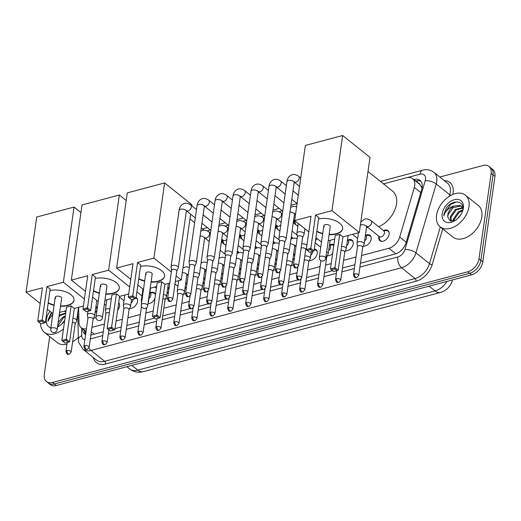<?xml version="1.0" encoding="UTF-8"?>
<svg xmlns="http://www.w3.org/2000/svg" width="521" height="521" viewBox="0 0 521 521"><rect width="100%" height="100%" fill="white"/><g stroke="black" fill="none" stroke-linecap="round" stroke-linejoin="round"><path stroke-width="0.78" d="M95.994 317.699A6.486 4.279 128.6 0 1 93.715 317.927M118.71 302.668A6.486 4.279 128.6 0 1 119.569 306.087A6.486 4.279 128.6 0 1 117.635 310.249M136.118 297.419A6.486 4.279 128.6 0 1 136.398 297.621A6.486 4.279 128.6 0 1 137.537 301.301A6.486 4.279 128.6 0 1 129.664 308.347L129.716 308.36M154.971 298.396A6.486 4.279 128.6 0 1 148.01 303.606M167.567 298.644A6.486 4.279 128.6 0 1 165.606 298.774L165.658 298.78M185.535 293.857A6.486 4.279 128.6 0 1 183.574 293.981L183.633 293.994M203.509 289.064A6.486 4.279 128.6 0 1 201.549 289.194M221.477 284.277A6.486 4.279 128.6 0 1 219.523 284.407M239.452 279.49A6.486 4.279 128.6 0 1 237.491 279.614M257.426 274.697A6.486 4.279 128.6 0 1 255.466 274.827M275.394 269.911A6.486 4.279 128.6 0 1 273.434 270.041M293.369 265.124A6.486 4.279 128.6 0 1 291.408 265.248M314.28 249.071A6.486 4.279 128.6 0 1 316.117 249.728A6.486 4.279 128.6 0 1 317.256 253.408A6.486 4.279 128.6 0 1 309.383 260.461M332.639 253.499A6.486 4.279 128.6 0 1 327.351 255.674M347.598 240.122A6.486 4.279 128.6 0 1 352.059 240.148A6.486 4.279 128.6 0 1 353.205 243.828A6.486 4.279 128.6 0 1 345.325 250.881M365.566 235.329A6.486 4.279 128.6 0 1 370.034 235.362A6.486 4.279 128.6 0 1 371.173 239.041A6.486 4.279 128.6 0 1 363.293 246.094M383.541 230.542A6.486 4.279 128.6 0 1 388.002 230.575A6.486 4.279 128.6 0 1 389.148 234.255A6.486 4.279 128.6 0 1 385.351 240.142A6.486 4.279 128.6 0 1 379.907 240.702A6.486 4.279 128.6 0 1 378.767 237.016A6.486 4.279 128.6 0 1 378.897 236.352M222.33 242.617A6.897 4.552 128.6 0 1 222.304 240.761A6.897 4.552 128.6 0 1 222.526 239.725M240.305 237.83A6.897 4.552 128.6 0 1 240.272 235.967A6.897 4.552 128.6 0 1 240.5 234.932M258.273 233.037A6.897 4.552 128.6 0 1 258.247 231.181A6.897 4.552 128.6 0 1 258.475 230.145M276.247 228.25A6.897 4.552 128.6 0 1 276.215 226.394A6.897 4.552 128.6 0 1 276.443 225.359M294.222 223.463A6.897 4.552 128.6 0 1 294.189 221.601A6.897 4.552 128.6 0 1 294.417 220.565M361.535 255.544L388.913 248.25A12.159 8.023 -51.4 0 0 399.718 237.088L414.325 187.423A12.159 8.023 -51.4 0 0 414.736 185.574A12.159 8.023 -51.4 0 0 412.593 178.67A12.159 8.023 -51.4 0 0 406.484 177.746L383.495 183.874M422.049 188.094L419.867 184.493A4.051 2.677 -51.4 0 0 418.089 183.066M412.593 178.67L419.724 184.375A12.159 8.023 128.6 0 1 419.867 184.493M451.212 283.463A10.941 7.222 -51.4 0 0 452.156 281.086L452.195 280.91A14.184 5.614 16.4 0 0 452.274 279.992M91.956 327.377L104.402 324.062M116.111 320.943L122.37 319.275M127.899 317.797L140.344 314.482M145.873 313.01L153.167 311.07M163.848 308.224L176.287 304.909M181.816 303.43L189.26 301.451M199.79 298.644L207.234 296.657M217.758 293.857L225.202 291.871M235.733 289.064L243.177 287.084M253.707 284.277L261.151 282.291M271.675 279.484L279.119 277.504M289.65 274.697L297.094 272.717M307.624 269.911L320.063 266.596M325.592 265.117L331.2 263.626M343.567 260.331L356.006 257.016M78.612 307.318L78.971 322.558A12.159 8.023 -51.4 0 0 81.217 327.689A12.159 8.023 -51.4 0 0 86.434 328.81M282.265 210.849L279.113 211.689M264.29 215.635L261.145 216.475M246.316 220.429L243.17 221.262M228.348 225.215L225.196 226.055M210.373 230.002L207.228 230.842M329.624 244.909A6.486 4.279 128.6 0 1 333.883 244.785M293.681 254.489A6.486 4.279 128.6 0 1 294.945 254.007M275.707 259.276A6.486 4.279 128.6 0 1 276.977 258.8M257.739 264.069A6.486 4.279 128.6 0 1 259.002 263.587M239.764 268.856A6.486 4.279 128.6 0 1 241.028 268.374M221.79 273.642A6.486 4.279 128.6 0 1 223.06 273.167M203.822 278.435A6.486 4.279 128.6 0 1 205.085 277.954M185.847 283.222A6.486 4.279 128.6 0 1 187.117 282.74M167.879 288.009A6.486 4.279 128.6 0 1 169.143 287.533M149.905 292.802A6.486 4.279 128.6 0 1 154.372 292.828A6.486 4.279 128.6 0 1 155.486 294.775A6.076 4.012 -51.4 0 0 154.594 293.525A6.076 4.012 -51.4 0 0 152.829 292.906L149.787 292.795L150.217 293.141A3.647 2.41 -51.4 0 1 150.862 295.212A3.647 2.41 -51.4 0 1 148.986 298.338M95.988 307.169A6.486 4.279 128.6 0 1 97.46 306.641M291.265 236.775A6.486 4.279 128.6 0 1 291.968 237.185A6.486 4.279 128.6 0 1 292.782 238.227M273.291 241.562A6.486 4.279 128.6 0 1 273.994 241.978A6.486 4.279 128.6 0 1 274.814 243.014M255.316 246.348A6.486 4.279 128.6 0 1 256.019 246.765A6.486 4.279 128.6 0 1 256.84 247.807M237.348 251.142A6.486 4.279 128.6 0 1 238.051 251.552A6.486 4.279 128.6 0 1 238.872 252.594M439.796 177.023L482.895 165.541A12.159 8.023 128.6 0 1 489.004 166.459A12.159 8.023 128.6 0 1 491.147 173.363L478.988 258.794A12.159 8.023 128.6 0 1 467.773 271.806L52.536 382.453L54.438 383.977A12.159 8.023 128.6 0 1 48.329 383.052A12.159 8.023 128.6 0 0 54.438 383.977L469.675 273.323L54.438 383.977L56.34 385.494A12.159 8.023 128.6 0 1 50.231 384.57L46.428 381.528A12.159 8.023 128.6 0 1 44.285 374.625L49.703 336.579M478.988 258.794L480.89 260.311A12.159 8.023 128.6 0 1 469.675 273.323A12.159 8.023 128.6 0 0 480.89 260.311L493.048 174.887L480.89 260.311L482.791 261.835A12.159 8.023 128.6 0 1 471.577 274.847L56.34 385.494M489.004 166.459L490.906 167.983A12.159 8.023 128.6 0 1 493.048 174.887A12.159 8.023 128.6 0 0 490.906 167.983L492.807 169.501A12.159 8.023 128.6 0 1 494.95 176.404L482.791 261.835M360.441 263.248L395.192 253.988A12.159 8.023 -51.4 0 0 406.002 242.825L421.782 189.175A12.159 8.023 -51.4 0 0 422.186 187.326A12.159 8.023 -51.4 0 0 420.043 180.422A12.159 8.023 -51.4 0 0 413.935 179.498L413.707 179.563M415.608 181.08L415.836 181.021A12.159 8.023 128.6 0 1 420.909 181.295M52.536 382.453A12.159 8.023 128.6 0 1 46.428 381.528M90.862 335.081A12.159 8.023 -51.4 0 0 90.967 335.055L103.301 331.766M108.83 330.294L109.267 330.177M115.017 328.647L121.276 326.98M126.805 325.508L139.244 322.193M144.779 320.715L154.548 318.11M162.747 315.928L175.193 312.613M180.722 311.141L190.23 308.601M198.69 306.348L208.205 303.815M216.664 301.561L226.179 299.028M234.639 296.775L244.147 294.235M252.607 291.981L262.122 289.448M270.581 287.195L280.09 284.661M288.556 282.402L298.064 279.868M306.524 277.615L318.963 274.3M324.498 272.828L332.58 270.673M342.466 268.035L354.912 264.72M82.605 328.797L82.605 328.998A12.159 8.023 -51.4 0 0 84.858 334.13A12.159 8.023 -51.4 0 0 85.607 334.632M85.633 334.423A12.159 8.023 128.6 0 1 84.513 330.522L84.506 330.314M436.539 215.323A20.26 13.37 128.6 0 1 448.392 196.912A20.26 13.37 128.6 0 1 465.416 195.173A20.26 13.37 128.6 0 1 468.985 206.674A20.26 13.37 128.6 0 1 457.132 225.085A20.26 13.37 128.6 0 1 440.108 226.824A20.26 13.37 128.6 0 1 436.539 215.323M465.416 195.173L478.258 205.437A20.26 13.37 128.6 0 1 481.821 216.944A20.26 13.37 128.6 0 1 469.968 235.349A20.26 13.37 128.6 0 1 452.951 237.088L440.108 226.824M461.717 206.466L460.929 206.049L453.094 207.599L447.956 214.971L447.826 217.205L450.261 220.891L455.374 220.311M462.433 211.533L462.785 209.943L458.376 211.826L453.244 219.198L453.081 221.106M463.338 208.179A13.214 8.72 128.6 0 1 462.687 210.855A13.214 8.72 128.6 0 1 454.807 220.709A13.214 8.72 128.6 0 1 442.186 213.818A13.214 8.72 128.6 0 1 454.371 199.68A13.214 8.72 128.6 0 1 463.338 208.179M462.785 209.943C464.602 200.305 452.423 199.23 446.477 207.859L443.944 214.138L443.84 215.981L444.42 214.229C446.269 210.139 449.473 207.384 454.045 205.977A9.157 6.044 128.6 0 0 447.806 214.854A9.157 6.044 128.6 0 0 447.826 217.205M462.863 208.146L456.116 210.015L450.978 217.387L451.29 221.158M462.622 207.664L455.361 209.409L450.222 216.782L450.867 221.08M462.641 210.731L459.131 212.431L453.999 219.803L453.843 220.924M462.856 207.488L460.173 205.443L454.045 205.977M462.902 208.237L461.352 206.14M460.844 214.659L457.301 218.84M456.741 201.874L450.574 204.473L444.029 214.209L443.84 215.981M57.61 326.504L59.602 325.775M64.65 320.76A13.214 8.72 128.6 0 1 59.029 326.172A13.214 8.72 128.6 0 1 57.544 326.98M50.869 327.859A13.214 8.72 128.6 0 1 46.415 319.275A13.214 8.72 128.6 0 1 49.964 311.291M51.416 312.457L48.173 319.601L48.069 321.444L48.642 319.692L52.81 314.248M65.21 316.801L63.36 317.895L58.222 325.26L58.072 326.387M65.913 311.903L64.07 311.193M65.581 311.604L64.676 311.03M65.685 313.499L60.338 315.479L59.029 316.547M65.763 312.926L59.231 315.14M65.353 315.83L62.605 317.289L58.17 322.564M64.695 320.435L61.53 324.303M63.49 328.894A20.26 13.37 128.6 0 1 44.337 332.287A20.26 13.37 128.6 0 1 40.586 323.541M78.332 337.282A20.26 13.37 128.6 0 1 72.608 341.835M66.955 344.192A20.26 13.37 128.6 0 1 57.18 342.551L44.337 332.287M51.781 312.75L48.258 319.673L48.069 321.444M367.995 171.481L392.613 191.168A22.286 14.712 128.6 0 1 396.533 203.815A22.286 14.712 128.6 0 1 378.676 226.746M368.301 227.788A22.286 14.712 128.6 0 1 366.602 227.136A3.647 1.823 -171.9 0 0 364.746 225.189A3.647 1.823 -171.9 0 0 360.851 224.903A3.647 1.823 -171.9 0 0 360.675 224.955A3.647 1.823 -171.9 0 0 360.369 225.065M318.572 218.937A15.806 7.913 8.1 0 1 335.023 220.565A15.806 7.913 8.1 0 1 342.629 228.784A15.806 7.913 8.1 0 1 336.253 233.975A15.806 7.913 8.1 0 1 329.096 234.684M322.681 233.766A15.806 7.913 8.1 0 1 316.781 231.532M311.037 216.228L306.296 249.566L310.835 248.361L315.583 215.023L331.962 210.653L342.655 135.506L305.352 145.444L294.658 220.598L311.037 216.228M306.296 249.566L307.318 250.471L310.562 249.605L310.835 248.361L314.02 250.907L318.767 217.57L315.583 215.023M294.658 220.598L308.81 231.91M315.915 237.596L321.503 242.063M328.23 240.8L334.697 239.08M331.962 210.653L359.308 232.516L342.922 236.886L339.738 234.339L335.198 235.544L330.451 268.888L334.99 267.677L338.181 270.223L333.714 271.571L330.451 268.888M359.308 232.516L370.001 157.368L342.655 135.506M310.562 249.605L312.795 251.396L314.02 250.907M307.318 250.471L309.552 252.255L312.795 251.396M342.922 236.886L338.181 270.223M339.738 234.339L334.723 268.921L331.48 269.787M336.957 270.712L334.723 268.921M323.821 225.756L319.321 257.354A3.243 1.622 8.1 0 1 320.63 256.293A3.243 1.622 8.1 0 1 325.13 257.12A3.243 1.622 8.1 0 1 325.742 258.266L330.242 226.668A3.243 1.622 -171.9 0 0 329.624 225.521A3.243 1.622 -171.9 0 0 326.139 224.544A3.243 1.622 -171.9 0 0 323.821 225.756A3.243 1.622 -171.9 0 0 324.433 226.902M342.649 228.608A15.806 7.913 8.1 0 1 329.148 234.333M322.727 233.421A15.806 7.913 8.1 0 1 316.827 231.187M206.062 271.076A22.286 14.712 128.6 0 1 204.59 272.092M140.54 266.374A15.806 7.913 8.1 0 1 156.99 268.002A15.806 7.913 8.1 0 1 164.597 276.228A15.806 7.913 8.1 0 1 158.221 281.412A15.806 7.913 8.1 0 1 151.064 282.121M144.649 281.21A15.806 7.913 8.1 0 1 138.749 278.969M133.005 263.672L128.264 297.009L132.803 295.798L137.551 262.46L153.929 258.097L164.623 182.943L127.319 192.887L116.626 268.035L133.005 263.672M128.264 297.009L129.286 297.914L132.529 297.048L132.803 295.798L135.988 298.344L140.735 265.007L137.551 262.46M116.626 268.035L130.771 279.354M137.883 285.039L143.47 289.5M150.198 288.243L156.658 286.517M169.787 283.02L164.89 284.323L161.705 281.776L157.166 282.988L152.419 316.325L156.958 315.114L160.149 317.66L155.681 319.015L152.419 316.325M175.316 281.548L181.275 279.959L176.124 275.843M171.35 272.027L153.929 258.097M191.826 205.834L191.969 204.812L164.623 182.943M181.275 279.959L190.627 214.216M132.529 297.048L134.763 298.833L135.988 298.344M129.286 297.914L131.52 299.699L134.763 298.833M164.89 284.323L160.149 317.66M161.705 281.776L156.691 316.364L153.448 317.23M158.925 318.149L156.691 316.364M145.789 273.193L141.289 304.798A3.243 1.622 8.1 0 1 142.598 303.73A3.243 1.622 8.1 0 1 147.098 304.564A3.243 1.622 8.1 0 1 147.71 305.71L152.21 274.105A3.243 1.622 -171.9 0 0 151.591 272.958A3.243 1.622 -171.9 0 0 148.107 271.988A3.243 1.622 -171.9 0 0 145.789 273.193A3.243 1.622 -171.9 0 0 146.401 274.346M164.616 276.052A15.806 7.913 8.1 0 1 151.116 281.776M144.695 280.865A15.806 7.913 8.1 0 1 138.794 278.624M95.252 278.442A15.806 7.913 8.1 0 1 111.702 280.07A15.806 7.913 8.1 0 1 119.309 288.295A15.806 7.913 8.1 0 1 112.933 293.479A15.806 7.913 8.1 0 1 105.783 294.189M99.361 293.277A15.806 7.913 8.1 0 1 93.461 291.037M87.717 275.739L82.976 309.077L87.515 307.865L92.263 274.528L108.642 270.165L119.342 195.01L82.031 204.955L71.338 280.103L87.717 275.739M82.976 309.077L83.998 309.982L87.241 309.116L87.515 307.865L90.7 310.412L95.447 277.074L92.263 274.528M71.338 280.103L85.49 291.421M92.595 297.107L98.182 301.568M104.91 300.311L111.377 298.585M128.694 293.974L119.602 296.39L116.417 293.844L111.878 295.055L107.131 328.393L111.676 327.181L114.861 329.728L110.393 331.082L107.131 328.393M129.69 286.993L108.642 270.165M126.232 200.526L119.342 195.01M87.241 309.116L89.482 310.9L90.7 310.412M83.998 309.982L86.232 311.766L89.482 310.9M119.602 296.39L114.861 329.728M116.417 293.844L111.403 328.432L108.16 329.298M113.637 330.216L111.403 328.432M100.501 285.261L96.007 316.866A3.243 1.622 8.1 0 1 97.31 315.798A3.243 1.622 8.1 0 1 101.81 316.631A3.243 1.622 8.1 0 1 102.422 317.777L106.922 286.172A3.243 1.622 -171.9 0 0 106.304 285.026A3.243 1.622 -171.9 0 0 102.819 284.056A3.243 1.622 -171.9 0 0 100.501 285.261A3.243 1.622 -171.9 0 0 101.113 286.413M119.329 288.12A15.806 7.913 8.1 0 1 105.828 293.844M99.413 292.932A15.806 7.913 8.1 0 1 93.506 290.692M49.964 290.51A15.806 7.913 8.1 0 1 66.414 292.138A15.806 7.913 8.1 0 1 74.021 300.363A15.806 7.913 8.1 0 1 67.652 305.547A15.806 7.913 8.1 0 1 60.495 306.257M54.073 305.345A15.806 7.913 8.1 0 1 48.173 303.105M42.435 287.807L37.688 321.144L42.227 319.933L46.975 286.596L63.354 282.232L74.054 207.078L36.744 217.023L26.05 292.17L42.435 287.807M37.688 321.144L38.71 322.05L41.96 321.183L42.227 319.933L45.418 322.479L50.159 289.142L46.975 286.596M26.05 292.17L40.202 303.489M47.307 309.174L52.895 313.635M59.622 312.379L66.089 310.653M83.406 306.042L74.321 308.458L71.13 305.912L66.59 307.123L61.843 340.46L66.388 339.249L69.573 341.796L65.105 343.15L61.843 340.46M84.402 299.061L63.354 282.232M80.944 212.594L74.054 207.078M41.96 321.183L44.194 322.968L45.418 322.479M38.71 322.05L40.951 323.834L44.194 322.968M74.321 308.458L69.573 341.796M71.13 305.912L66.115 340.5L62.872 341.366M68.349 342.284L66.115 340.5M55.213 297.328L50.719 328.933A3.243 1.622 8.1 0 1 52.022 327.865A3.243 1.622 8.1 0 1 56.522 328.699A3.243 1.622 8.1 0 1 57.134 329.845L61.634 298.24A3.243 1.622 -171.9 0 0 61.022 297.094A3.243 1.622 -171.9 0 0 57.531 296.123A3.243 1.622 -171.9 0 0 55.213 297.328A3.243 1.622 -171.9 0 0 55.832 298.481M74.041 300.187A15.806 7.913 8.1 0 1 60.54 305.912M54.125 305A15.806 7.913 8.1 0 1 48.225 302.76M302.603 237.583L304.043 234.417A3.647 1.823 -171.9 0 0 304.114 234.157A3.647 1.823 -171.9 0 0 303.424 232.867A3.647 1.823 -171.9 0 0 298.364 231.936A3.647 1.823 -171.9 0 0 296.892 233.134A3.647 1.823 -171.9 0 0 296.892 233.401L297.387 236.84M302.564 237.674A2.631 1.322 -171.9 0 0 302.616 237.491A2.631 1.322 -171.9 0 0 302.121 236.56A2.631 1.322 -171.9 0 0 298.468 235.883A2.631 1.322 -171.9 0 0 297.4 236.749L293.382 265.013C294.599 269.324 295.225 267.573 296.664 267.931A2.631 1.478 75.1 0 1 295.668 267.644A2.631 1.478 -104.9 0 1 294.443 264.154A2.631 1.322 -171.9 0 0 293.382 265.013M284.635 242.376L286.068 239.204A3.647 1.823 -171.9 0 0 286.146 238.95A3.647 1.823 -171.9 0 0 285.449 237.654A3.647 1.823 -171.9 0 0 280.396 236.723A3.647 1.823 -171.9 0 0 278.924 237.921A3.647 1.823 -171.9 0 0 278.924 238.188L279.419 241.633M284.59 242.467A2.631 1.322 -171.9 0 0 284.648 242.278A2.631 1.322 -171.9 0 0 284.147 241.347A2.631 1.322 -171.9 0 0 280.493 240.669A2.631 1.322 -171.9 0 0 279.432 241.536L275.407 269.806C276.631 274.118 277.257 272.366 278.696 272.724A2.631 1.478 75.1 0 1 277.693 272.431A2.631 1.478 -104.9 0 1 276.469 268.94A2.631 1.322 -171.9 0 0 275.407 269.806M266.661 247.162L268.094 243.997A3.647 1.823 -171.9 0 0 268.172 243.737A3.647 1.823 -171.9 0 0 267.481 242.447A3.647 1.823 -171.9 0 0 262.421 241.516A3.647 1.823 -171.9 0 0 260.949 242.708A3.647 1.823 -171.9 0 0 260.949 242.975L261.444 246.42M266.622 247.254A2.631 1.322 -171.9 0 0 266.674 247.071A2.631 1.322 -171.9 0 0 266.172 246.133A2.631 1.322 -171.9 0 0 262.519 245.463A2.631 1.322 -171.9 0 0 261.457 246.329L257.433 274.593C258.657 278.904 259.282 277.152 260.721 277.511A2.631 1.478 75.1 0 1 259.725 277.224A2.631 1.478 -104.9 0 1 258.501 273.727A2.631 1.322 -171.9 0 0 257.433 274.593M248.686 251.949L250.126 248.784A3.647 1.823 -171.9 0 0 250.197 248.53A3.647 1.823 -171.9 0 0 249.507 247.234A3.647 1.823 -171.9 0 0 244.447 246.303A3.647 1.823 -171.9 0 0 242.981 247.501A3.647 1.823 -171.9 0 0 242.981 247.768L243.476 251.207M248.647 252.04A2.631 1.322 -171.9 0 0 248.699 251.858A2.631 1.322 -171.9 0 0 248.204 250.927A2.631 1.322 -171.9 0 0 244.551 250.249A2.631 1.322 -171.9 0 0 243.489 251.115L239.465 279.38C240.689 283.691 241.308 281.939 242.747 282.297A2.631 1.478 75.1 0 1 241.751 282.011A2.631 1.478 -104.9 0 1 240.526 278.52A2.631 1.322 -171.9 0 0 239.465 279.38M294.619 220.728L295.4 223.678A6.076 4.012 -51.4 0 0 296.026 224.903M296.814 225.534A6.076 4.012 -51.4 0 0 297.927 225.86M293.655 219.96L295.055 221.08A3.647 2.41 -51.4 0 0 295.628 221.373M230.718 256.742L232.151 253.571A3.647 1.823 -171.9 0 0 232.229 253.317A3.647 1.823 -171.9 0 0 231.539 252.027A3.647 1.823 -171.9 0 0 226.479 251.089A3.647 1.823 -171.9 0 0 225.007 252.288A3.647 1.823 -171.9 0 0 225.007 252.555L225.502 256M230.679 256.833A2.631 1.322 -171.9 0 0 230.731 256.645A2.631 1.322 -171.9 0 0 230.23 255.713A2.631 1.322 -171.9 0 0 226.576 255.036A2.631 1.322 -171.9 0 0 225.515 255.902L221.49 284.173C222.714 288.484 223.34 286.732 224.779 287.091A2.631 1.478 75.1 0 1 223.776 286.797A2.631 1.478 -104.9 0 1 222.552 283.307A2.631 1.322 -171.9 0 0 221.49 284.173M276.651 225.521L277.426 228.465A6.076 4.012 -51.4 0 0 278.051 229.696M278.846 230.328A6.076 4.012 -51.4 0 0 279.959 230.653M275.681 224.746L277.081 225.867A3.647 2.41 -51.4 0 0 280.754 225.059M212.744 261.529L214.183 258.364A3.647 1.823 -171.9 0 0 214.255 258.103A3.647 1.823 -171.9 0 0 213.564 256.814A3.647 1.823 -171.9 0 0 208.504 255.883A3.647 1.823 -171.9 0 0 207.032 257.074A3.647 1.823 -171.9 0 0 207.032 257.341L207.527 260.787M212.705 261.62A2.631 1.322 -171.9 0 0 212.757 261.438A2.631 1.322 -171.9 0 0 212.262 260.5A2.631 1.322 -171.9 0 0 208.608 259.829A2.631 1.322 -171.9 0 0 207.54 260.695L203.522 288.96C204.74 293.271 205.365 291.519 206.804 291.877A2.631 1.478 75.1 0 1 205.808 291.591A2.631 1.478 -104.9 0 1 204.584 288.093A2.631 1.322 -171.9 0 0 203.522 288.96M258.676 230.308L259.458 233.252A6.076 4.012 -51.4 0 0 260.083 234.483M260.871 235.114A6.076 4.012 -51.4 0 0 261.985 235.44M257.713 229.54L259.113 230.653A3.647 2.41 -51.4 0 0 262.779 229.846M194.776 266.322L196.209 263.151A3.647 1.823 -171.9 0 0 196.287 262.897A3.647 1.823 -171.9 0 0 195.59 261.601A3.647 1.823 -171.9 0 0 190.536 260.669A3.647 1.823 -171.9 0 0 189.064 261.868A3.647 1.823 -171.9 0 0 189.064 262.135L189.559 265.58M194.73 266.407A2.631 1.322 -171.9 0 0 194.789 266.224A2.631 1.322 -171.9 0 0 194.287 265.293A2.631 1.322 -171.9 0 0 190.634 264.616A2.631 1.322 -171.9 0 0 189.572 265.482L185.548 293.753C186.772 298.058 187.391 296.306 188.836 296.664A2.631 1.478 75.1 0 1 187.834 296.377A2.631 1.478 -104.9 0 1 186.609 292.887A2.631 1.322 -171.9 0 0 185.548 293.753M240.702 235.095L241.483 238.045A6.076 4.012 -51.4 0 0 242.109 239.269M242.903 239.901A6.076 4.012 -51.4 0 0 244.01 240.227M239.738 234.326L241.138 235.446A3.647 2.41 -51.4 0 0 244.811 234.632M176.801 271.109L178.234 267.937A3.647 1.823 -171.9 0 0 178.312 267.683A3.647 1.823 -171.9 0 0 177.622 266.394A3.647 1.823 -171.9 0 0 172.562 265.456A3.647 1.823 -171.9 0 0 171.09 266.654A3.647 1.823 -171.9 0 0 171.09 266.921L171.585 270.366M176.762 271.2A2.631 1.322 -171.9 0 0 176.814 271.011A2.631 1.322 -171.9 0 0 176.313 270.08A2.631 1.322 -171.9 0 0 172.659 269.409A2.631 1.322 -171.9 0 0 171.598 270.269L167.573 298.54C168.797 302.851 169.423 301.099 170.862 301.457A2.631 1.478 75.1 0 1 169.866 301.171A2.631 1.478 -104.9 0 1 168.641 297.673A2.631 1.322 -171.9 0 0 167.573 298.54M222.734 239.888L223.509 242.832A6.076 4.012 -51.4 0 0 224.134 244.062M224.929 244.694A6.076 4.012 -51.4 0 0 226.042 245.02M221.77 239.113L223.17 240.233A3.647 2.41 -51.4 0 0 226.837 239.426M306.902 245.3A3.647 1.823 -171.9 0 0 306.517 244.922A3.647 1.823 -171.9 0 0 301.705 243.932M305.658 249.728A2.631 1.322 -171.9 0 0 305.71 249.539A2.631 1.322 -171.9 0 0 305.215 248.608A2.631 1.322 -171.9 0 0 301.561 247.937A2.631 1.322 -171.9 0 0 301.105 248.1M287.729 254.424L289.162 251.259A3.647 1.823 -171.9 0 0 289.24 251.005A3.647 1.823 -171.9 0 0 288.543 249.709A3.647 1.823 -171.9 0 0 283.73 248.719M287.683 254.515A2.631 1.322 -171.9 0 0 287.742 254.333A2.631 1.322 -171.9 0 0 287.24 253.401A2.631 1.322 -171.9 0 0 283.587 252.724A2.631 1.322 -171.9 0 0 283.137 252.893M269.754 259.217L271.187 256.045A3.647 1.823 -171.9 0 0 271.265 255.791A3.647 1.823 -171.9 0 0 270.575 254.502A3.647 1.823 -171.9 0 0 265.756 253.506M269.715 259.308A2.631 1.322 -171.9 0 0 269.767 259.119A2.631 1.322 -171.9 0 0 269.266 258.188A2.631 1.322 -171.9 0 0 265.612 257.511A2.631 1.322 -171.9 0 0 265.163 257.68M292.594 238.286A6.076 4.012 -51.4 0 0 292.19 237.882A6.076 4.012 -51.4 0 0 291.174 237.374M251.78 264.004L253.219 260.839A3.647 1.823 -171.9 0 0 253.291 260.578A3.647 1.823 -171.9 0 0 252.6 259.289A3.647 1.823 -171.9 0 0 247.788 258.299M251.741 264.095A2.631 1.322 -171.9 0 0 251.793 263.913A2.631 1.322 -171.9 0 0 251.298 262.975A2.631 1.322 -171.9 0 0 247.644 262.304A2.631 1.322 -171.9 0 0 247.195 262.467M274.619 243.073A6.076 4.012 -51.4 0 0 274.215 242.675A6.076 4.012 -51.4 0 0 273.206 242.167M233.812 268.797L235.245 265.625A3.647 1.823 -171.9 0 0 235.323 265.371A3.647 1.823 -171.9 0 0 234.632 264.075A3.647 1.823 -171.9 0 0 229.813 263.085M233.766 268.882A2.631 1.322 -171.9 0 0 233.825 268.699A2.631 1.322 -171.9 0 0 233.323 267.768A2.631 1.322 -171.9 0 0 229.67 267.091A2.631 1.322 -171.9 0 0 229.22 267.26M256.651 247.859A6.076 4.012 -51.4 0 0 256.247 247.462A6.076 4.012 -51.4 0 0 255.231 246.954M215.837 273.584L217.277 270.412A3.647 1.823 -171.9 0 0 217.348 270.158A3.647 1.823 -171.9 0 0 216.658 268.869A3.647 1.823 -171.9 0 0 211.845 267.872M215.798 273.675A2.631 1.322 -171.9 0 0 215.85 273.486A2.631 1.322 -171.9 0 0 215.355 272.555A2.631 1.322 -171.9 0 0 211.695 271.884A2.631 1.322 -171.9 0 0 211.246 272.047M238.677 252.652A6.076 4.012 -51.4 0 0 238.273 252.249A6.076 4.012 -51.4 0 0 237.263 251.741M197.869 278.37L199.302 275.205A3.647 1.823 -171.9 0 0 199.38 274.945A3.647 1.823 -171.9 0 0 198.683 273.655A3.647 1.823 -171.9 0 0 193.871 272.665M197.824 278.461A2.631 1.322 -171.9 0 0 197.882 278.279A2.631 1.322 -171.9 0 0 197.381 277.341A2.631 1.322 -171.9 0 0 193.727 276.671A2.631 1.322 -171.9 0 0 193.278 276.833M389.128 232.568A6.076 4.012 -51.4 0 0 388.23 231.272A6.076 4.012 -51.4 0 0 386.465 230.653L383.423 230.536M366.725 226.531L379.301 236.586A3.647 2.41 -51.4 0 0 382.362 236.267A3.647 2.41 -51.4 0 0 384.498 232.959A3.647 2.41 -51.4 0 0 383.853 230.888L371.017 220.617A3.647 2.41 -51.4 0 1 371.655 222.688A3.647 2.41 -51.4 0 1 368.477 226.537A3.647 2.41 -51.4 0 1 366.738 226.492M362.694 247.429L364.127 244.258A3.647 1.823 -171.9 0 0 364.205 244.004A3.647 1.823 -171.9 0 0 363.515 242.708A3.647 1.823 -171.9 0 0 358.455 241.777A3.647 1.823 -171.9 0 0 356.983 242.975A3.647 1.823 -171.9 0 0 356.983 243.242L357.478 246.687M362.649 247.521A2.631 1.322 -171.9 0 0 362.707 247.332A2.631 1.322 -171.9 0 0 362.206 246.4A2.631 1.322 -171.9 0 0 358.552 245.723A2.631 1.322 -171.9 0 0 357.491 246.589L353.479 274.756C354.703 279.067 355.329 277.315 356.768 277.673A2.631 1.478 75.1 0 1 355.771 277.38A2.631 1.478 -104.9 0 1 354.547 273.89A2.631 1.322 -171.9 0 0 353.479 274.756M378.865 236.234L379.646 239.178A6.076 4.012 -51.4 0 0 380.636 240.761A6.076 4.012 -51.4 0 0 382.101 241.36M371.16 237.355A6.076 4.012 -51.4 0 0 370.255 236.059A6.076 4.012 -51.4 0 0 368.49 235.44L365.449 235.329L365.885 235.674A3.647 2.41 -51.4 0 1 366.523 237.745A3.647 2.41 -51.4 0 1 364.648 240.865M344.72 252.216L346.152 249.045A3.647 1.823 -171.9 0 0 346.231 248.791A3.647 1.823 -171.9 0 0 345.54 247.501A3.647 1.823 -171.9 0 0 341.568 246.407M344.681 252.307A2.631 1.322 -171.9 0 0 344.733 252.118A2.631 1.322 -171.9 0 0 344.231 251.187A2.631 1.322 -171.9 0 0 340.995 250.432M363.358 245.958A6.076 4.012 -51.4 0 0 364.127 246.146M353.186 242.148A6.076 4.012 -51.4 0 0 352.281 240.845A6.076 4.012 -51.4 0 0 350.522 240.227L347.474 240.116L347.911 240.461A3.647 2.41 -51.4 0 1 348.556 242.532A3.647 2.41 -51.4 0 1 346.68 245.658M326.745 257.003L328.184 253.838A3.647 1.823 -171.9 0 0 328.256 253.584A3.647 1.823 -171.9 0 0 327.566 252.288A3.647 1.823 -171.9 0 0 326.667 251.754M326.706 257.094A2.631 1.322 -171.9 0 0 326.765 256.912A2.631 1.322 -171.9 0 0 326.263 255.98A2.631 1.322 -171.9 0 0 326.087 255.85M345.384 250.744A6.076 4.012 -51.4 0 0 346.159 250.94M333.805 245.319A6.076 4.012 -51.4 0 0 332.548 245.02L329.506 244.903L329.943 245.254A3.647 2.41 -51.4 0 1 330.581 247.325A3.647 2.41 -51.4 0 1 328.705 250.445M308.777 261.796L310.21 258.624A3.647 1.823 -171.9 0 0 310.288 258.37A3.647 1.823 -171.9 0 0 309.598 257.081A3.647 1.823 -171.9 0 0 304.778 256.085M308.738 261.887A2.631 1.322 -171.9 0 0 308.79 261.698A2.631 1.322 -171.9 0 0 308.289 260.767A2.631 1.322 -171.9 0 0 304.635 260.09A2.631 1.322 -171.9 0 0 304.186 260.259M327.416 255.531A6.076 4.012 -51.4 0 0 328.184 255.726M317.243 251.721A6.076 4.012 -51.4 0 0 316.338 250.425A6.076 4.012 -51.4 0 0 314.58 249.806L314.183 249.793M310.731 255.231A3.647 2.41 -51.4 0 0 312.613 252.112A3.647 2.41 -51.4 0 0 312.633 251.435M290.803 266.583L292.242 263.418A3.647 1.823 -171.9 0 0 292.314 263.157A3.647 1.823 -171.9 0 0 291.623 261.868A3.647 1.823 -171.9 0 0 286.81 260.878M290.764 266.674A2.631 1.322 -171.9 0 0 290.816 266.491A2.631 1.322 -171.9 0 0 290.321 265.554A2.631 1.322 -171.9 0 0 286.667 264.883A2.631 1.322 -171.9 0 0 286.211 265.046M309.441 260.324A6.076 4.012 -51.4 0 0 310.216 260.513M294.652 256.091A3.647 2.41 -51.4 0 0 293.994 254.834L293.551 254.476L294.873 254.535M272.835 271.369L274.267 268.204A3.647 1.823 -171.9 0 0 274.346 267.95A3.647 1.823 -171.9 0 0 273.649 266.654A3.647 1.823 -171.9 0 0 268.836 265.664M272.789 271.461A2.631 1.322 -171.9 0 0 272.848 271.278A2.631 1.322 -171.9 0 0 272.346 270.347A2.631 1.322 -171.9 0 0 268.693 269.67A2.631 1.322 -171.9 0 0 268.243 269.839M291.473 265.111A6.076 4.012 -51.4 0 0 292.242 265.306M292.763 260.025A3.647 2.41 -51.4 0 0 294.411 257.771M276.677 260.878A3.647 2.41 -51.4 0 0 276.026 259.621L275.576 259.263L276.898 259.321M254.86 276.163L256.293 272.991A3.647 1.823 -171.9 0 0 256.371 272.737A3.647 1.823 -171.9 0 0 255.681 271.448A3.647 1.823 -171.9 0 0 250.861 270.451M254.821 276.254A2.631 1.322 -171.9 0 0 254.873 276.065A2.631 1.322 -171.9 0 0 254.372 275.134A2.631 1.322 -171.9 0 0 250.718 274.463A2.631 1.322 -171.9 0 0 250.269 274.626M273.499 269.898A6.076 4.012 -51.4 0 0 274.267 270.093M274.788 264.811A3.647 2.41 -51.4 0 0 276.436 262.558M258.709 265.671A3.647 2.41 -51.4 0 0 258.051 264.407L257.608 264.056L258.93 264.108M236.886 280.949L238.325 277.784A3.647 1.823 -171.9 0 0 238.397 277.524A3.647 1.823 -171.9 0 0 237.706 276.234A3.647 1.823 -171.9 0 0 232.894 275.244M236.847 281.04A2.631 1.322 -171.9 0 0 236.905 280.858A2.631 1.322 -171.9 0 0 236.404 279.92A2.631 1.322 -171.9 0 0 232.75 279.249A2.631 1.322 -171.9 0 0 232.301 279.412M255.524 274.691A6.076 4.012 -51.4 0 0 256.299 274.88M256.82 269.598A3.647 2.41 -51.4 0 0 258.468 267.351M240.735 270.458A3.647 2.41 -51.4 0 0 240.083 269.201L239.634 268.843M218.918 285.742L220.35 282.571A3.647 1.823 -171.9 0 0 220.429 282.317A3.647 1.823 -171.9 0 0 219.738 281.021A3.647 1.823 -171.9 0 0 214.919 280.031M218.879 285.827A2.631 1.322 -171.9 0 0 218.931 285.645A2.631 1.322 -171.9 0 0 218.429 284.713A2.631 1.322 -171.9 0 0 214.776 284.036A2.631 1.322 -171.9 0 0 214.326 284.205M237.556 279.477A6.076 4.012 -51.4 0 0 238.325 279.673M238.846 274.391A3.647 2.41 -51.4 0 0 240.494 272.138M222.76 275.244A3.647 2.41 -51.4 0 0 222.109 273.987L221.666 273.629M200.943 290.529L202.382 287.358A3.647 1.823 -171.9 0 0 202.454 287.104A3.647 1.823 -171.9 0 0 201.764 285.814A3.647 1.823 -171.9 0 0 196.951 284.824M200.904 290.62A2.631 1.322 -171.9 0 0 200.956 290.431A2.631 1.322 -171.9 0 0 200.461 289.5A2.631 1.322 -171.9 0 0 196.808 288.829A2.631 1.322 -171.9 0 0 196.352 288.992M219.582 284.264A6.076 4.012 -51.4 0 0 220.357 284.459M220.871 279.178A3.647 2.41 -51.4 0 0 222.526 276.925M204.792 280.038A3.647 2.41 -51.4 0 0 204.134 278.774L203.691 278.422M182.975 295.316L184.408 292.151A3.647 1.823 -171.9 0 0 184.486 291.89A3.647 1.823 -171.9 0 0 183.789 290.601A3.647 1.823 -171.9 0 0 178.736 289.669A3.647 1.823 -171.9 0 0 177.264 290.868A3.647 1.823 -171.9 0 0 177.264 291.135L177.759 294.573M182.93 295.407A2.631 1.322 -171.9 0 0 182.988 295.225A2.631 1.322 -171.9 0 0 182.487 294.287A2.631 1.322 -171.9 0 0 178.833 293.616A2.631 1.322 -171.9 0 0 177.772 294.482L173.76 322.642C174.984 326.954 175.61 325.202 177.049 325.56A2.631 1.478 75.1 0 1 176.046 325.273A2.631 1.478 -104.9 0 1 174.822 321.783A2.631 1.322 -171.9 0 0 173.76 322.642M201.614 289.057A6.076 4.012 -51.4 0 0 202.382 289.246M202.903 283.971A3.647 2.41 -51.4 0 0 204.551 281.718M186.818 284.824A3.647 2.41 -51.4 0 0 186.166 283.567L185.717 283.209M165.001 300.109L166.433 296.937A3.647 1.823 -171.9 0 0 166.512 296.683A3.647 1.823 -171.9 0 0 165.821 295.387A3.647 1.823 -171.9 0 0 163.457 294.411M164.962 300.194A2.631 1.322 -171.9 0 0 165.014 300.011A2.631 1.322 -171.9 0 0 164.512 299.08A2.631 1.322 -171.9 0 0 162.891 298.383M183.639 293.844A6.076 4.012 -51.4 0 0 184.408 294.039M184.929 288.758A3.647 2.41 -51.4 0 0 186.577 286.504M168.85 289.611A3.647 2.41 -51.4 0 0 168.192 288.354L167.749 287.996M142.038 299.542A3.647 1.823 -171.9 0 0 141.321 300.441A3.647 1.823 -171.9 0 0 141.321 300.708L141.595 302.649M148.192 302.33L148.465 301.724A3.647 1.823 -171.9 0 0 148.537 301.47A3.647 1.823 -171.9 0 0 148.407 300.812M165.665 298.637A6.076 4.012 -51.4 0 0 166.44 298.826M166.961 293.544A3.647 2.41 -51.4 0 0 168.609 291.291M129.058 309.682L130.491 306.517A3.647 1.823 -171.9 0 0 130.569 306.257A3.647 1.823 -171.9 0 0 129.879 304.967A3.647 1.823 -171.9 0 0 124.819 304.036A3.647 1.823 -171.9 0 0 123.347 305.234A3.647 1.823 -171.9 0 0 123.347 305.501L123.842 308.94M129.019 309.774A2.631 1.322 -171.9 0 0 129.071 309.591A2.631 1.322 -171.9 0 0 128.57 308.66A2.631 1.322 -171.9 0 0 124.916 307.983A2.631 1.322 -171.9 0 0 123.855 308.849L119.85 337.009C121.067 341.32 121.693 339.568 123.132 339.926A2.631 1.478 75.1 0 1 122.135 339.64A2.631 1.478 -104.9 0 1 120.911 336.149A2.631 1.322 -171.9 0 0 119.85 337.009M148.023 303.528A6.076 4.012 -51.4 0 0 148.465 303.613M137.524 299.614A6.076 4.012 -51.4 0 0 136.619 298.318A6.076 4.012 -51.4 0 0 136.046 297.966M131.012 303.124A3.647 2.41 -51.4 0 0 132.888 300.005A3.647 2.41 -51.4 0 0 132.914 299.328M109.911 308.855A3.647 1.823 -171.9 0 0 106.844 308.823A3.647 1.823 -171.9 0 0 105.372 310.021A3.647 1.823 -171.9 0 0 105.372 310.288L105.867 313.733M109.345 312.841A2.631 1.322 -171.9 0 0 106.948 312.769A2.631 1.322 -171.9 0 0 105.88 313.635L101.875 341.802C103.099 346.113 103.718 344.361 105.164 344.72A2.631 1.478 75.1 0 1 104.161 344.427A2.631 1.478 -104.9 0 1 102.937 340.936A2.631 1.322 -171.9 0 0 101.875 341.802M129.722 308.211A6.076 4.012 -51.4 0 0 130.497 308.406M119.55 304.401A6.076 4.012 -51.4 0 0 118.651 303.105L119.335 303.652M93.116 319.262L94.548 316.097A3.647 1.823 -171.9 0 0 94.627 315.837A3.647 1.823 -171.9 0 0 93.93 314.547A3.647 1.823 -171.9 0 0 88.876 313.616A3.647 1.823 -171.9 0 0 87.404 314.808A3.647 1.823 -171.9 0 0 87.404 315.075L87.899 318.52M93.07 319.353A2.631 1.322 -171.9 0 0 93.129 319.171A2.631 1.322 -171.9 0 0 92.627 318.233A2.631 1.322 -171.9 0 0 88.974 317.563A2.631 1.322 -171.9 0 0 87.912 318.429L83.901 346.589C85.125 350.9 85.75 349.148 87.189 349.506A2.631 1.478 75.1 0 1 86.186 349.22A2.631 1.478 -104.9 0 1 84.962 345.723A2.631 1.322 -171.9 0 0 83.901 346.589M95.069 312.704A3.647 2.41 -51.4 0 0 96.945 309.578A3.647 2.41 -51.4 0 0 96.307 307.514L95.857 307.156L97.375 307.221M75.141 324.049L76.574 320.884A3.647 1.823 -171.9 0 0 76.652 320.63A3.647 1.823 -171.9 0 0 75.962 319.334A3.647 1.823 -171.9 0 0 72.92 318.259M75.102 324.14A2.631 1.322 -171.9 0 0 75.154 323.958A2.631 1.322 -171.9 0 0 74.653 323.027A2.631 1.322 -171.9 0 0 72.36 322.238M93.78 317.79A6.076 4.012 -51.4 0 0 94.548 317.986M420.779 192.581L414.325 187.423M417.308 182.441A12.159 6.806 -104.9 0 1 417.79 180.709M421.326 186.349A12.159 4.813 16.4 0 1 422.284 186.381M406.172 242.245L399.718 237.088M395.843 253.792L388.913 248.25M94.281 334.169L91.325 331.812M143.158 371.688A14.184 7.945 -104.9 0 1 137.778 370.138L435.061 290.92A14.184 7.945 75.1 0 0 440.44 292.47L143.158 371.688C138.267 372.919 133.754 371.987 129.631 368.907A16.21 10.7 -51.4 0 0 137.778 370.138L131.826 365.377M429.109 286.166L435.061 290.92A16.21 10.7 -51.4 0 0 447.038 281.386M494.95 176.404L491.147 173.363M471.577 274.847L467.773 271.806M415.836 181.021L413.935 179.498M359.894 267.071L397.764 256.977A8.102 5.347 -51.4 0 0 404.967 249.539L425.227 180.657A8.102 5.347 -51.4 0 0 425.494 179.426A8.102 5.347 -51.4 0 0 419.998 174.209L407.572 177.518M433.889 172.295A16.21 10.7 128.6 0 1 436.741 181.497A16.21 10.7 128.6 0 1 436.201 183.965L449.753 194.802A16.21 10.7 -51.4 0 0 450.294 192.334A16.21 10.7 -51.4 0 0 447.441 183.131L433.889 172.295C430.522 169.807 426.777 169.104 422.668 170.178A8.102 4.539 75.1 0 0 419.998 174.209M444.322 180.644A18.235 12.035 128.6 0 1 453.107 192.855A18.235 12.035 128.6 0 1 452.801 194.47M442.707 228.901L432.235 264.505A18.235 12.035 128.6 0 1 416.025 281.249L105.568 363.977A18.235 12.035 128.6 0 1 93.363 357.569M425.227 180.657A8.102 3.211 16.4 0 1 436.201 183.965L415.94 252.841L429.493 263.678L440.291 226.967M404.967 249.539A8.102 3.211 16.4 0 1 415.94 252.841A16.21 10.7 128.6 0 1 401.528 267.729L415.081 278.566A16.21 10.7 -51.4 0 0 429.493 263.678A2.025 0.801 -163.6 0 0 432.235 264.505M449.31 196.3L449.753 194.802A2.025 0.801 -163.6 0 0 450.88 195.382M397.764 256.977A8.102 4.539 75.1 0 0 401.528 267.729L91.077 350.451L104.63 361.287L415.081 278.566A2.025 1.133 -104.9 0 1 416.025 281.249M88.974 347.885A8.102 4.539 75.1 0 0 91.077 350.451A16.21 10.7 128.6 0 1 82.93 349.22L96.483 360.057A16.21 10.7 -51.4 0 0 104.63 361.287A2.025 1.133 -104.9 0 1 105.568 363.977M81.556 327.956L81.738 335.667A8.102 5.347 -51.4 0 0 84.864 339.829M90.315 338.904L102.761 335.589M108.29 334.117L120.729 330.802M126.264 329.324L138.703 326.009M144.232 324.537L156.678 321.223M162.207 319.751L174.646 316.429M180.175 314.958L192.62 311.643M198.149 310.171L210.588 306.856M216.124 305.378L228.563 302.063M234.092 300.591L246.537 297.276M252.066 295.804L264.505 292.489M270.034 291.011L282.48 287.696M288.009 286.224L300.448 282.91M305.983 281.438L318.422 278.123M323.951 276.644L336.397 273.33M341.926 271.858L354.365 268.543M77.759 312.834L78.391 339.659A8.102 4.787 -1.3 0 1 81.738 335.667M84.513 330.522L82.605 328.998M296.664 267.931L298.598 265.756A2.631 1.322 -171.9 0 0 297.25 264.355A2.631 1.322 -171.9 0 0 294.443 264.154M278.696 272.724L280.624 270.549A2.631 1.322 -171.9 0 0 279.282 269.149A2.631 1.322 -171.9 0 0 276.469 268.94M294.274 182.096A3.647 2.41 -51.4 0 0 296.019 182.142A3.647 2.41 -51.4 0 0 299.197 178.293A3.647 2.41 -51.4 0 0 298.559 176.222L300.728 177.954M294.222 181.679L294.144 182.728A3.647 1.823 -171.9 0 0 292.288 180.787A3.647 1.823 -171.9 0 0 288.393 180.5A3.647 1.823 -171.9 0 0 288.217 180.553A3.647 1.823 -171.9 0 0 286.921 181.699L278.924 237.921M260.721 277.511L262.649 275.335A2.631 1.322 -171.9 0 0 261.308 273.935A2.631 1.322 -171.9 0 0 258.501 273.727M276.306 186.883A3.647 2.41 -51.4 0 0 278.045 186.928A3.647 2.41 -51.4 0 0 281.229 183.079A3.647 2.41 -51.4 0 0 280.585 181.008L286.361 185.632M276.247 186.472L276.176 187.514A3.647 1.823 -171.9 0 0 274.313 185.574A3.647 1.823 -171.9 0 0 270.425 185.287A3.647 1.823 -171.9 0 0 270.243 185.339A3.647 1.823 -171.9 0 0 268.953 186.485L260.949 242.708M242.747 282.297L244.681 280.122A2.631 1.322 -171.9 0 0 243.333 278.722A2.631 1.322 -171.9 0 0 240.526 278.52M258.331 191.669A3.647 2.41 -51.4 0 0 260.077 191.715A3.647 2.41 -51.4 0 0 263.255 187.866A3.647 2.41 -51.4 0 0 262.61 185.795L268.393 190.419M258.279 191.259L258.201 192.301A3.647 1.823 -171.9 0 0 256.339 190.367A3.647 1.823 -171.9 0 0 252.451 190.08A3.647 1.823 -171.9 0 0 252.275 190.132A3.647 1.823 -171.9 0 0 250.979 191.279L242.981 247.501M224.779 287.091L226.707 284.915A2.631 1.322 -171.9 0 0 225.365 283.515A2.631 1.322 -171.9 0 0 222.552 283.307M240.363 196.463A3.647 2.41 -51.4 0 0 242.102 196.508A3.647 2.41 -51.4 0 0 245.28 192.659A3.647 2.41 -51.4 0 0 244.642 190.588L250.419 195.206M240.305 196.052L240.227 197.094A3.647 1.823 -171.9 0 0 238.371 195.154A3.647 1.823 -171.9 0 0 234.476 194.867A3.647 1.823 -171.9 0 0 234.3 194.919A3.647 1.823 -171.9 0 0 233.011 196.065L225.007 252.288M206.804 291.877L208.739 289.702A2.631 1.322 -171.9 0 0 207.391 288.302A2.631 1.322 -171.9 0 0 204.584 288.093M222.389 201.249A3.647 2.41 -51.4 0 0 224.128 201.295A3.647 2.41 -51.4 0 0 227.312 197.446A3.647 2.41 -51.4 0 0 226.668 195.375L232.451 199.999M222.337 200.839L222.259 201.881A3.647 1.823 -171.9 0 0 220.396 199.94A3.647 1.823 -171.9 0 0 216.508 199.654A3.647 1.823 -171.9 0 0 216.326 199.706A3.647 1.823 -171.9 0 0 215.036 200.852L207.032 257.074M188.836 296.664L190.764 294.495A2.631 1.322 -171.9 0 0 189.423 293.095A2.631 1.322 -171.9 0 0 186.609 292.887M204.414 206.042A3.647 2.41 -51.4 0 0 206.16 206.082A3.647 2.41 -51.4 0 0 209.338 202.233A3.647 2.41 -51.4 0 0 208.7 200.168L214.476 204.786M204.362 205.626L204.284 206.668A3.647 1.823 -171.9 0 0 202.428 204.733A3.647 1.823 -171.9 0 0 198.534 204.447A3.647 1.823 -171.9 0 0 198.358 204.499A3.647 1.823 -171.9 0 0 197.062 205.645L189.064 261.868M170.862 301.457L172.79 299.282A2.631 1.322 -171.9 0 0 171.448 297.882A2.631 1.322 -171.9 0 0 168.641 297.673M186.446 210.829A3.647 2.41 -51.4 0 0 188.185 210.875A3.647 2.41 -51.4 0 0 191.37 207.026A3.647 2.41 -51.4 0 0 190.725 204.955L196.502 209.579M186.388 210.419L186.316 211.461A3.647 1.823 -171.9 0 0 184.454 209.52A3.647 1.823 -171.9 0 0 180.566 209.234A3.647 1.823 -171.9 0 0 180.383 209.286A3.647 1.823 -171.9 0 0 179.094 210.432L171.09 266.654M297.537 276.202A2.631 1.478 -104.9 0 0 298.761 279.699A2.631 1.478 75.1 0 0 299.757 279.985L301.692 277.81A2.631 1.322 -171.9 0 0 300.343 276.41A2.631 1.322 -171.9 0 0 297.537 276.202A2.631 1.322 -171.9 0 0 296.475 277.068L297.875 267.227M279.562 280.995A2.631 1.478 -104.9 0 0 280.786 284.486A2.631 1.478 75.1 0 0 281.789 284.772L283.717 282.597A2.631 1.322 -171.9 0 0 282.375 281.197A2.631 1.322 -171.9 0 0 279.562 280.995A2.631 1.322 -171.9 0 0 278.501 281.854L279.901 272.014M294.508 213.46L294.43 214.502A3.647 1.823 -171.9 0 0 289.963 212.112M294.56 213.87A3.647 2.41 -51.4 0 0 295.583 214.059M261.594 285.782A2.631 1.478 -104.9 0 0 262.818 289.272A2.631 1.478 75.1 0 0 263.815 289.565L265.743 287.39A2.631 1.322 -171.9 0 0 264.401 285.99A2.631 1.322 -171.9 0 0 261.594 285.782A2.631 1.322 -171.9 0 0 260.526 286.648L261.933 276.801M276.592 218.664A3.647 2.41 -51.4 0 0 278.331 218.703A3.647 2.41 -51.4 0 0 281.509 214.86A3.647 2.41 -51.4 0 0 280.871 212.789L282.33 213.955M276.534 218.247L276.462 219.295A3.647 1.823 -171.9 0 0 271.995 216.899M243.62 290.568A2.631 1.478 -104.9 0 0 244.844 294.065A2.631 1.478 75.1 0 0 245.84 294.352L247.775 292.177A2.631 1.322 -171.9 0 0 246.426 290.777A2.631 1.322 -171.9 0 0 243.62 290.568A2.631 1.322 -171.9 0 0 242.558 291.434L243.958 281.594M258.618 223.45A3.647 2.41 -51.4 0 0 260.363 223.496A3.647 2.41 -51.4 0 0 263.541 219.647A3.647 2.41 -51.4 0 0 262.897 217.576L264.362 218.748M258.566 223.04L258.488 224.082A3.647 1.823 -171.9 0 0 254.02 221.692M225.645 295.361A2.631 1.478 -104.9 0 0 226.869 298.852A2.631 1.478 75.1 0 0 227.872 299.139L229.8 296.97A2.631 1.322 -171.9 0 0 228.459 295.57A2.631 1.322 -171.9 0 0 225.645 295.361A2.631 1.322 -171.9 0 0 224.584 296.228L225.984 286.381M240.65 228.237A3.647 2.41 -51.4 0 0 242.389 228.283A3.647 2.41 -51.4 0 0 245.567 224.434A3.647 2.41 -51.4 0 0 244.929 222.363L246.387 223.535M240.591 227.827L240.513 228.869A3.647 1.823 -171.9 0 0 236.046 226.479M207.677 300.148A2.631 1.478 -104.9 0 0 208.901 303.639A2.631 1.478 75.1 0 0 209.898 303.932L211.826 301.757A2.631 1.322 -171.9 0 0 210.484 300.356A2.631 1.322 -171.9 0 0 207.677 300.148A2.631 1.322 -171.9 0 0 206.616 301.014L208.016 291.167M222.675 233.03A3.647 2.41 -51.4 0 0 224.414 233.076A3.647 2.41 -51.4 0 0 227.599 229.227A3.647 2.41 -51.4 0 0 226.954 227.156L228.419 228.322M222.623 232.613L222.545 233.662A3.647 1.823 -171.9 0 0 218.078 231.265M189.703 304.935A2.631 1.478 -104.9 0 0 190.927 308.432A2.631 1.478 75.1 0 0 191.93 308.719L193.858 306.543A2.631 1.322 -171.9 0 0 192.516 305.143A2.631 1.322 -171.9 0 0 189.703 304.935A2.631 1.322 -171.9 0 0 188.641 305.801L190.041 295.961M204.701 237.817A3.647 2.41 -51.4 0 0 206.446 237.863A3.647 2.41 -51.4 0 0 209.624 234.014A3.647 2.41 -51.4 0 0 208.98 231.943L210.445 233.115M204.649 237.407L204.571 238.449A3.647 1.823 -171.9 0 0 200.103 236.059M356.768 277.673L358.695 275.498A2.631 1.322 -171.9 0 0 357.354 274.098A2.631 1.322 -171.9 0 0 354.547 273.89M336.573 278.676A2.631 1.478 -104.9 0 0 337.797 282.174A2.631 1.478 75.1 0 0 338.793 282.46L340.727 280.285A2.631 1.322 -171.9 0 0 339.379 278.885A2.631 1.322 -171.9 0 0 336.573 278.676A2.631 1.322 -171.9 0 0 335.511 279.543L336.761 270.764M318.598 283.47A2.631 1.478 -104.9 0 0 319.822 286.96A2.631 1.478 75.1 0 0 320.825 287.247L322.753 285.072A2.631 1.322 -171.9 0 0 321.411 283.671A2.631 1.322 -171.9 0 0 318.598 283.47A2.631 1.322 -171.9 0 0 317.536 284.329L320.91 260.617M300.63 288.256A2.631 1.478 -104.9 0 0 301.854 291.747A2.631 1.478 75.1 0 0 302.851 292.04L304.778 289.865A2.631 1.322 -171.9 0 0 303.437 288.465A2.631 1.322 -171.9 0 0 300.63 288.256A2.631 1.322 -171.9 0 0 299.568 289.122L300.969 279.276M315.511 240.435A3.647 2.41 -51.4 0 0 317.191 238.618M282.656 293.043A2.631 1.478 -104.9 0 0 283.88 296.54A2.631 1.478 75.1 0 0 284.883 296.827L286.81 294.652A2.631 1.322 -171.9 0 0 285.469 293.251A2.631 1.322 -171.9 0 0 282.656 293.043A2.631 1.322 -171.9 0 0 281.594 293.909L282.994 284.069M294.795 245.235L294.717 246.283A3.647 1.823 -171.9 0 0 290.249 243.887M294.847 245.651A3.647 2.41 -51.4 0 0 296.11 245.814M264.681 297.836A2.631 1.478 -104.9 0 0 265.905 301.327A2.631 1.478 75.1 0 0 266.908 301.613L268.836 299.438A2.631 1.322 -171.9 0 0 267.494 298.038A2.631 1.322 -171.9 0 0 264.681 297.836A2.631 1.322 -171.9 0 0 263.619 298.702L265.02 288.855M276.82 250.028L276.742 251.07A3.647 1.823 -171.9 0 0 272.275 248.68M276.879 250.438A3.647 2.41 -51.4 0 0 278.142 250.601M246.713 302.623A2.631 1.478 -104.9 0 0 247.937 306.114A2.631 1.478 75.1 0 0 248.934 306.407L250.868 304.231A2.631 1.322 -171.9 0 0 249.52 302.831A2.631 1.322 -171.9 0 0 246.713 302.623A2.631 1.322 -171.9 0 0 245.651 303.489L247.052 293.642M258.852 254.815L258.774 255.857A3.647 1.823 -171.9 0 0 254.307 253.466M258.904 255.231A3.647 2.41 -51.4 0 0 260.168 255.388M228.739 307.41A2.631 1.478 -104.9 0 0 229.963 310.907A2.631 1.478 75.1 0 0 230.966 311.193L232.894 309.018A2.631 1.322 -171.9 0 0 231.552 307.618A2.631 1.322 -171.9 0 0 228.739 307.41A2.631 1.322 -171.9 0 0 227.677 308.276L229.077 298.435M240.878 259.608L240.8 260.65A3.647 1.823 -171.9 0 0 236.332 258.253M240.93 260.018A3.647 2.41 -51.4 0 0 242.2 260.181M210.771 312.203A2.631 1.478 -104.9 0 0 211.995 315.693A2.631 1.478 75.1 0 0 212.991 315.98L214.919 313.811A2.631 1.322 -171.9 0 0 213.577 312.411A2.631 1.322 -171.9 0 0 210.771 312.203A2.631 1.322 -171.9 0 0 209.709 313.069L211.109 303.222M222.903 264.394L222.832 265.436A3.647 1.823 -171.9 0 0 218.364 263.046M222.962 264.805A3.647 2.41 -51.4 0 0 224.225 264.968M192.796 316.989A2.631 1.478 -104.9 0 0 194.02 320.487A2.631 1.478 75.1 0 0 195.023 320.773L196.951 318.598A2.631 1.322 -171.9 0 0 195.609 317.198A2.631 1.322 -171.9 0 0 192.796 316.989A2.631 1.322 -171.9 0 0 191.735 317.856L193.135 308.015M204.935 269.181L204.857 270.223A3.647 1.823 -171.9 0 0 200.39 267.833M204.987 269.598A3.647 2.41 -51.4 0 0 206.251 269.754M177.049 325.56L178.977 323.385A2.631 1.322 -171.9 0 0 177.635 321.985A2.631 1.322 -171.9 0 0 174.822 321.783M186.961 273.974L186.883 275.016A3.647 1.823 -171.9 0 0 182.317 272.626M187.019 274.385A3.647 2.41 -51.4 0 0 188.283 274.547M156.854 326.569A2.631 1.478 -104.9 0 0 158.078 330.06A2.631 1.478 75.1 0 0 159.074 330.347L161.009 328.178A2.631 1.322 -171.9 0 0 159.66 326.778A2.631 1.322 -171.9 0 0 156.854 326.569A2.631 1.322 -171.9 0 0 155.792 327.435L157.042 318.65M138.879 331.356A2.631 1.478 -104.9 0 0 140.103 334.853A2.631 1.478 75.1 0 0 141.106 335.14L143.034 332.965A2.631 1.322 -171.9 0 0 141.692 331.564A2.631 1.322 -171.9 0 0 138.879 331.356A2.631 1.322 -171.9 0 0 137.818 332.222L141.484 306.446M123.132 339.926L125.06 337.751A2.631 1.322 -171.9 0 0 123.718 336.351A2.631 1.322 -171.9 0 0 120.911 336.149M137.759 285.912A3.647 2.41 -51.4 0 0 137.993 285.124M105.164 344.72L107.092 342.544A2.631 1.322 -171.9 0 0 105.743 341.144A2.631 1.322 -171.9 0 0 102.937 340.936M87.189 349.506L89.117 347.331A2.631 1.322 -171.9 0 0 87.775 345.931A2.631 1.322 -171.9 0 0 84.962 345.723M66.994 350.516A2.631 1.478 -104.9 0 0 68.218 354.006A2.631 1.478 75.1 0 0 69.215 354.293L71.149 352.118A2.631 1.322 -171.9 0 0 69.801 350.718A2.631 1.322 -171.9 0 0 66.994 350.516A2.631 1.322 -171.9 0 0 65.933 351.375L67.183 342.597M84.975 330.692L85.034 333.277M86.043 331.545L81.217 327.689M440.44 292.47C446.419 290.594 450.339 286.739 452.195 280.91M129.631 368.907L126.87 366.699M78.391 339.659L78.697 342.277L82.93 349.22M422.668 170.178L380.441 181.432M297.068 203.646L290.933 205.281M279.21 208.407L272.965 210.074M261.236 213.2L254.99 214.86M243.268 217.986L237.022 219.647M225.293 222.773L219.048 224.44M207.319 227.566L202.409 228.875M319.321 257.354A3.243 3.243 0 0 0 323.365 260.943A3.243 3.243 0 0 0 325.742 258.266M189.963 218.918L194.639 222.662M201.256 227.951L204.037 230.178M141.289 304.798A3.243 3.243 0 0 0 145.333 308.386A3.243 3.243 0 0 0 147.71 305.71M96.007 316.866A3.243 3.243 0 0 0 100.052 320.454A3.243 3.243 0 0 0 102.422 317.777M50.719 328.933A3.243 3.243 0 0 0 54.764 332.522A3.243 3.243 0 0 0 57.134 329.845M298.266 223.483L296.892 233.134M304.883 228.771L304.114 234.157M298.598 265.756L302.616 237.491M298.559 176.222C296.065 174.561 293.818 174.086 291.812 174.795C288.966 176.072 287.332 178.377 286.921 181.699M299.529 186.336L294.267 182.129M294.144 182.728L286.146 238.95M280.624 270.549L284.648 242.278M298.279 195.154L292.978 190.92M280.585 181.008C278.09 179.348 275.843 178.872 273.844 179.589C270.992 180.865 269.364 183.164 268.953 186.485M297.081 203.542L291.786 199.302M285.169 194.014L276.293 186.922M276.176 187.514L268.172 243.737M262.649 275.335L266.674 247.071M283.919 202.832L275.01 195.707M262.61 185.795C260.116 184.134 257.869 183.666 255.87 184.375C253.024 185.652 251.389 187.951 250.979 191.279M282.721 211.22L273.812 204.095M267.201 198.807L258.325 191.708M258.201 192.301L250.197 248.53M244.681 280.122L248.699 251.858M265.944 207.619L257.035 200.5M244.642 190.588C242.148 188.928 239.901 188.452 237.902 189.162C235.049 190.445 233.421 192.744 233.011 196.065M264.753 216.007L255.844 208.882M249.227 203.594L240.35 196.495M240.227 197.094L232.229 253.317M226.707 284.915L230.731 256.645M247.97 212.412L239.061 205.287M226.668 195.375C224.173 193.714 221.926 193.239 219.927 193.955C217.075 195.232 215.447 197.531 215.036 200.852M246.778 220.793L237.869 213.675M231.252 208.38L222.382 201.288M222.259 201.881L214.255 258.103M208.739 289.702L212.757 261.438M230.002 217.198L221.093 210.074M208.7 200.168C206.205 198.501 203.958 198.032 201.953 198.742C199.107 200.018 197.472 202.324 197.062 205.645M228.804 225.586L219.901 218.462M213.284 213.174L204.408 206.075M204.284 206.668L196.287 262.897M190.764 294.495L194.789 266.224M212.027 221.985L203.118 214.867M190.725 204.955C188.231 203.294 185.984 202.819 183.985 203.529C181.132 204.812 179.504 207.111 179.094 210.432M210.836 230.373L201.927 223.249M195.31 217.96L186.433 210.862M186.316 211.461L178.312 267.683M172.79 299.282L176.814 271.011M305.697 249.637L306.55 247.755M301.692 277.81L305.71 249.539M296.475 277.068C297.693 281.379 298.318 279.627 299.757 279.985M290.646 207.306L293.714 206.244L296.631 206.707M295.498 214.665L294.554 213.91M294.43 214.502L289.24 251.005M283.717 282.597L287.742 254.333M278.501 281.854C279.725 286.166 280.344 284.414 281.789 284.772M297.856 226.368L293.264 222.695M272.678 212.093L274.131 211.363C276.13 210.653 278.377 211.129 280.871 212.789M297.146 235.14L292.073 231.083M281.138 222.343L276.579 218.696M276.462 219.295L271.265 255.791M265.743 287.39L269.767 259.119M260.526 286.648C261.75 290.959 262.376 289.207 263.815 289.565M292.19 237.882L292.665 238.26M279.888 231.161L275.29 227.488M254.704 216.886L256.156 216.15C258.155 215.44 260.402 215.915 262.897 217.576M279.171 239.927L274.098 235.87M263.17 227.13L258.611 223.483M258.488 224.082L253.291 260.578M247.775 292.177L251.793 263.913M242.558 291.434C243.782 295.746 244.401 293.994 245.84 294.352M274.215 242.675L274.691 243.053M261.913 235.948L257.322 232.275M236.729 221.672L238.188 220.943C240.188 220.227 242.434 220.702 244.929 222.363M261.203 244.72L256.13 240.663M245.196 231.917L240.637 228.276M240.513 228.869L235.323 265.371M229.8 296.97L233.825 268.699M224.584 296.228C225.808 300.532 226.433 298.78 227.872 299.139M256.247 247.462L256.723 247.84M243.939 240.735L239.347 237.062M218.761 226.466L220.214 225.73C222.213 225.02 224.46 225.495 226.954 227.156M243.229 249.507L238.156 245.45M227.221 236.71L222.662 233.063M222.545 233.662L217.348 270.158M211.826 301.757L215.85 273.486M206.616 301.014C207.833 305.326 208.459 303.574 209.898 303.932M238.273 252.249L238.748 252.633M225.971 245.528L221.379 241.855M200.787 231.252L202.239 230.516C204.239 229.807 206.492 230.282 208.98 231.943M225.254 254.294L220.181 250.236M209.253 241.497L204.694 237.85M204.571 238.449L199.38 274.945M193.858 306.543L197.882 278.279M188.641 305.801C189.865 310.112 190.484 308.36 191.93 308.719M388.23 231.272L388.913 231.819M366.68 226.081L364.205 244.004M360.799 222.05L364.277 219.198C366.276 218.481 368.523 218.957 371.017 220.617M358.435 232.75L356.983 242.975M380.636 240.761L381.32 241.314M358.695 275.498L362.707 247.332M370.255 236.059L370.945 236.606M357.627 238.416L352.515 234.326M348.126 235.499L346.231 248.791M340.727 280.285L344.733 252.118M335.511 279.543C336.735 283.854 337.354 282.102 338.793 282.46M352.281 240.845L352.971 241.399M330.151 240.285L328.256 253.584M322.753 285.072L326.765 256.912M317.536 284.329C318.761 288.641 319.386 286.889 320.825 287.247M320.76 247.254L315.179 242.786M311.219 251.812L310.288 258.37M304.778 289.865L308.79 261.698M299.568 289.122C300.786 293.434 301.412 291.682 302.851 292.04M316.338 250.425L317.029 250.972M290.933 239.087L294 238.019L297.146 238.572M296 246.615L294.84 245.684M294.717 246.283L292.314 263.157M286.81 294.652L290.816 266.491M281.594 293.909C282.818 298.22 283.437 296.469 284.883 296.827M272.958 243.874L276.032 242.812L279.171 243.366M278.025 251.402L276.866 250.477M276.742 251.07L274.346 267.95M268.836 299.438L272.848 271.278M263.619 298.702C264.844 303.007 265.469 301.255 266.908 301.613M254.99 248.66L258.058 247.599L261.197 248.152M260.057 256.189L258.898 255.264M258.774 255.857L256.371 272.737M250.868 304.231L254.873 276.065M245.651 303.489C246.876 307.8 247.495 306.048 248.934 306.407M237.016 253.453L240.083 252.385L243.229 252.939M242.083 260.982L240.923 260.051M240.8 260.65L238.397 277.524M232.894 309.018L236.905 280.858M227.677 308.276C228.901 312.587 229.527 310.835 230.966 311.193M239.647 268.849L240.956 268.901M219.048 258.24L222.115 257.179L225.254 257.732M224.108 265.769L222.949 264.844M222.832 265.436L220.429 282.317M214.919 313.811L218.931 285.645M209.709 313.069C210.927 317.38 211.552 315.628 212.991 315.98M221.672 273.642L222.981 273.688M201.073 263.027L204.141 261.965L207.286 262.519M206.14 270.555L204.981 269.631M204.857 270.223L202.454 287.104M196.951 318.598L200.956 290.431M191.735 317.856C192.959 322.167 193.578 320.415 195.023 320.773M203.704 278.429L205.013 278.475M182.988 267.892L186.173 266.752L189.312 267.306M178.716 280.643L177.264 290.868M188.166 275.349L187.006 274.417M186.883 275.016L184.486 291.89M178.977 323.385L182.988 295.225M185.73 283.216L187.039 283.268M177.908 286.303L174.971 283.958M168.4 283.391L166.512 296.683M161.009 328.178L165.014 300.011M155.792 327.435C157.01 331.747 157.635 329.995 159.074 330.347M167.755 288.009L169.071 288.054M142.936 289.077L141.321 300.441M156.411 288.276L154.828 287.006M150.432 288.178L148.537 301.47M143.034 332.965L146.629 307.696M137.818 332.222C139.042 336.533 139.667 334.782 141.106 335.14M154.594 293.525L155.278 294.078M124.799 295.01L123.347 305.234M141.966 295.882L136.912 291.845M131.5 299.686L130.569 306.257M125.06 337.751L129.071 309.591M136.619 298.318L137.31 298.865M106.831 299.796L105.372 310.021M123.998 300.676L119.504 297.081M107.092 342.544L108.889 329.884M87.899 311.324L87.404 314.808M106.024 305.462L104.363 304.134M96.808 300.474L94.627 315.837M89.117 347.331L93.129 319.171M83.34 306.485L82.937 306.166M78.541 307.331L76.652 320.63M71.149 352.118L75.154 323.958M65.933 351.375C67.15 355.687 67.776 353.935 69.215 354.293"/></g></svg>
